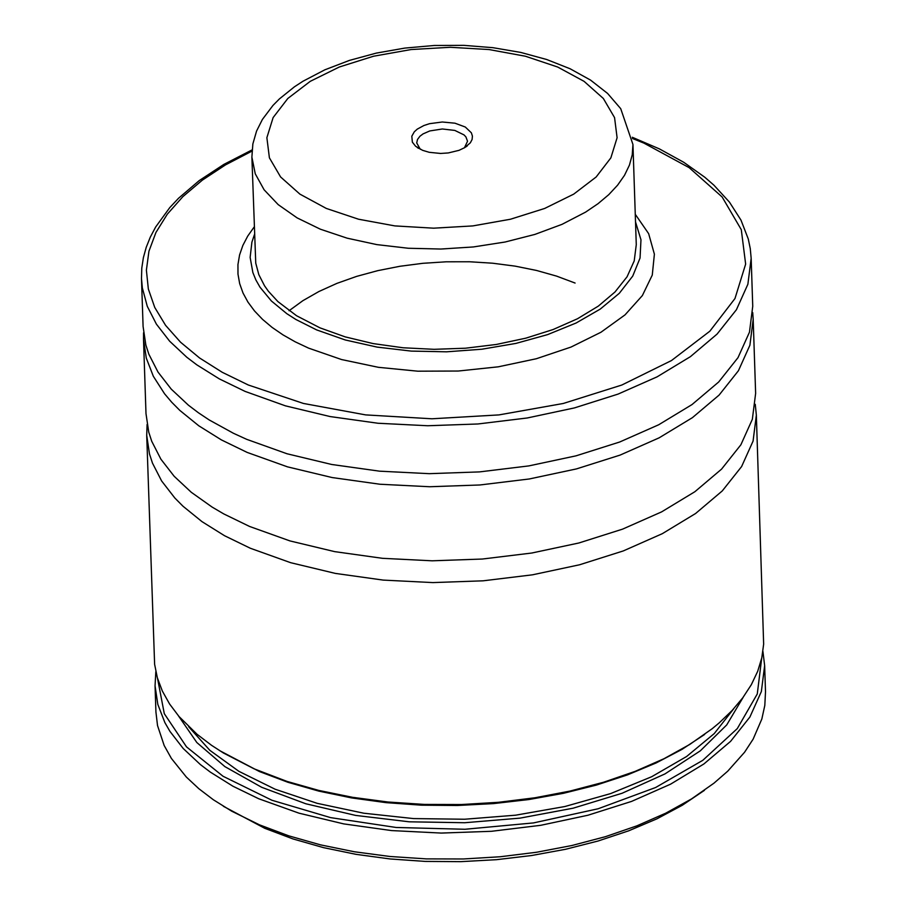 <?xml version="1.0" encoding="UTF-8"?>
<svg xmlns="http://www.w3.org/2000/svg" width="907" height="907" viewBox="0 0 907 907"><rect width="100%" height="100%" fill="white"/><g stroke="black" fill="none" stroke-linecap="round" stroke-linejoin="round"><path stroke-width="1.36" d="M755.259 404.295L756.347 415.179L753.071 441.085L741.609 466.561L722.278 490.914L695.601 513.498L662.291 533.69L623.279 550.934L579.607 564.766L532.454 574.823L483.102 580.82L432.9 582.589L383.196 580.095L335.352 573.405L290.659 562.691L250.332 548.247L224.562 535.731L202.012 521.65L182.976 506.208L174.87 498.045L161.627 480.971L152.478 463.114L149.485 453.965L146.719 435.394L147.081 424.487M289.072 310.727L302.904 300.659L318.947 291.498L336.962 283.358L356.666 276.374L377.765 270.649L399.953 266.273L422.877 263.302L446.199 261.794L469.577 261.76L492.637 263.211L515.063 266.125L536.479 270.445L556.592 276.113L575.095 283.052M636.272 244.686L634.22 260.887L627.054 276.805L614.969 292.031L598.291 306.135L577.487 318.754L553.1 329.536L525.799 338.175L496.322 344.467L465.484 348.209L434.102 349.32L403.037 347.766L373.14 343.583L345.204 336.882L319.99 327.858L296.578 315.749L277.893 301.589L268.37 291.226L264.549 285.818L258.824 274.651L255.751 263.155L251.885 157.126L255.252 173.793L264.107 189.79L278.211 204.642L297.156 217.907L320.364 229.199L347.154 238.178L376.756 244.595L408.286 248.257L440.825 249.04L473.409 246.942L505.074 242.022L534.903 234.414L562.011 224.346L585.605 212.113L598.03 203.69L608.744 194.676L617.599 185.175L624.515 175.3L629.413 165.153L632.236 154.836L632.95 144.485L620.728 108.693L607.599 93.444L590.582 80.122L570.129 68.773L546.672 59.499L520.731 52.425L492.898 47.674L463.828 45.35L434.226 45.486L404.817 48.094L376.337 53.094L349.456 60.395L324.819 69.828L302.972 81.245L294.446 86.8L279.413 98.908L272.962 105.439L262.395 119.452L256.568 131.061L252.86 143.93L251.885 157.126M635.512 221.875L640.977 239.777L640.047 258.03L632.746 276.068L619.334 293.278L600.23 309.106L576.07 323.028L547.635 334.604L515.868 343.424L481.798 349.229L446.561 351.814L411.279 351.1L377.142 347.109L345.25 339.966L316.645 329.91L295.92 319.502L286.827 313.686L271.42 301.011L260.003 287.202L255.887 279.957L252.86 272.554L250.139 257.407L251.908 242.124L254.47 234.528M635.263 214.279L648.652 233.655L654.389 254.187L652.269 275.093L642.36 295.58L625.025 314.876L600.944 332.257L571.013 347.064L536.366 358.73L498.306 366.813L458.273 371.031L417.787 371.19L378.378 367.312L341.531 359.535L308.629 348.141L295.217 341.826L283.007 334.887L272.089 327.393L262.565 319.389L254.504 310.942L247.962 302.122L243.008 293.006L239.675 283.653L237.985 274.141L237.951 264.561L239.573 254.969L242.849 245.446L247.736 236.081L254.209 226.931M751.166 258.348L752.742 306.271L749.465 332.177L738.003 357.653L718.661 382.006L691.984 404.59L658.686 424.771L619.674 442.015L575.99 455.847L528.838 465.903L479.486 471.901L429.283 473.669L379.58 471.175L331.735 464.486L287.043 453.772L246.704 439.339L233.45 433.285L209.234 419.964L198.384 412.742L188.407 405.18L171.253 389.137L157.999 372.063L148.85 354.206L145.857 345.057L143.091 326.497L141.492 278.574L142.342 287.882L147.263 306.283L156.401 324.139L169.654 341.213L186.808 357.256L196.785 364.818L219.347 378.899L245.117 391.416L285.444 405.848L330.137 416.562L377.981 423.252L427.685 425.746L477.898 423.977L527.25 417.98L574.403 407.923L618.075 394.092L657.099 376.847L690.397 356.666L717.074 334.082L736.416 309.729L747.878 284.254L751.166 258.348L750.27 248.609L748.275 238.96L740.974 220.106L729.443 202.114L713.934 185.198L704.75 177.205L683.719 162.274L659.378 148.884L632.292 137.274M753.184 319.332L755.633 393.389L752.345 419.295L740.883 444.781L721.553 469.134L694.875 491.719L661.577 511.899L622.553 529.144L578.881 542.987L531.729 553.032L482.377 559.029L432.174 560.809L382.471 558.315L334.626 551.626L289.934 540.912L249.606 526.468L223.836 513.952L212.136 507.092L191.309 492.308L174.155 476.266L160.902 459.191L151.752 441.324L148.759 432.185L145.993 413.615L143.521 339.558L146.299 358.129L153.34 376.28L164.564 393.785L171.684 402.198L179.79 410.372L198.814 425.814L221.376 439.895L247.146 452.412L287.474 466.844L332.166 477.558L380.01 484.247L429.714 486.742L479.916 484.973L529.269 478.975L576.421 468.919L620.105 455.087L659.117 437.843L692.426 417.651L719.104 395.078L738.434 370.714L749.896 345.238L753.184 319.332L752.708 312.586M756.347 415.179L763.649 644.14L761.801 657.768L757.685 671.327L751.325 684.706L742.765 697.812L732.074 710.532L719.319 722.777L712.21 728.695L689.774 744.432L663.947 758.74L635.081 771.392L603.62 782.231L570.015 791.074L534.79 797.797L498.431 802.31L461.493 804.532L424.51 804.43L388.037 802.015L352.619 797.321L318.765 790.416L286.975 781.403L254.051 768.807L223.541 753.048L211.535 745.305L197.034 734.262L179.008 716.507L169.598 704.013L162.364 691.077L157.365 677.824L154.621 664.343L146.719 435.394M704.66 734.432L681.962 749.409L656.09 762.968L627.417 774.918L596.364 785.088L563.349 793.33L528.86 799.543L493.363 803.613L457.389 805.495L421.438 805.178L386.019 802.638L351.633 797.922L318.776 791.108L287.904 782.276L259.47 771.562L219.471 750.543M762.934 651.509L764.646 665.625L761.358 691.542L749.896 717.029L730.566 741.382L703.889 763.966L670.602 784.158L631.578 801.403L587.906 815.246L540.765 825.302L491.413 831.3L441.21 833.068L391.518 830.574L343.674 823.885L298.993 813.171L258.665 798.727L232.895 786.199L210.345 772.118L200.368 764.556L183.214 748.502L169.972 731.427L164.87 722.584L157.829 704.422L155.052 685.851L155.823 671.668M764.646 665.625L765.508 691.758L764.816 705.397L761.835 719.013L753.127 739.16L744.568 752.254L727.743 771.165L714.002 783.149L691.576 798.886L665.738 813.182L636.873 825.846L605.411 836.685L571.818 845.528L536.581 852.251L500.233 856.752L463.296 858.974L426.313 858.884L389.851 856.469L354.422 851.775L320.568 844.871L288.789 835.846L259.538 824.86L231.727 811.198L213.36 799.759L198.86 788.716L186.32 777.027L171.412 758.456L164.178 745.52L157.523 725.543L155.925 711.984L155.052 685.851M704.422 790.348L682.257 805.291L656.906 818.84L628.732 830.801L598.132 840.993L565.571 849.281L531.502 855.539L496.412 859.689L460.813 861.65L425.213 861.412L390.135 858.963L356.066 854.349L323.516 847.637L292.938 838.918L264.787 828.318L223.417 806.312M761.687 658.301L757.277 693.968L737.3 728.582L702.812 760.315L655.614 787.514L598.167 808.749L533.486 822.921L464.951 829.27L396.132 827.479L330.658 817.638L271.93 800.257L223.031 776.256L186.513 746.869L164.292 713.662L157.523 678.357M420.258 149.281L416.721 142.921L417.492 139.485L419.952 136.231L423.036 133.907L429.805 130.937L442.344 128.987L454.838 130.427L464.021 134.905L465.903 136.889L467.536 141.243L464.429 147.807M464.894 147.535L459.033 150.335L448.285 152.943L440.507 153.453L429.17 152.297L422.571 150.313L415.644 146.276L412.368 142.172L411.812 136.197L414.306 131.81L417.254 129.134L423.898 125.517L429.555 123.681L442.287 122.003L454.974 123.193L465.291 127.025L471.368 132.807L472.422 136.107L472.094 139.485L470.359 142.784L464.894 147.535M632.451 138.476L643.993 143.159L689.161 167.659L722.142 196.978L741.291 229.675L745.645 264.096L734.976 298.528L709.83 331.214L671.463 360.555L621.783 385.044L563.304 403.468L498.952 414.907L431.947 418.785L365.657 414.896L303.414 403.445L248.325 385.01L222.26 372.301L199.563 357.97L180.572 342.234L165.562 325.318L154.768 307.484L148.34 289.004L146.39 270.15L148.941 251.205L155.947 232.453L167.307 214.177L182.863 196.649L202.363 180.13L225.514 164.881L251.987 151.106M743.275 697.12L726.722 724.931L700.295 750.849L664.978 773.909L622.077 793.262L573.167 808.182L520.062 818.125L464.735 822.728L409.216 821.81L355.567 815.404L305.784 803.761L261.681 787.299L224.913 766.642L196.83 742.527L178.464 715.872M733.808 708.65L714.263 733.57L686.599 756.506L651.691 776.721L610.66 793.58L564.812 806.538L515.607 815.189L464.611 819.236L413.467 818.579L363.798 813.216L317.189 803.33L275.127 789.226L238.96 771.369L209.834 750.316L188.679 726.756M310.273 81.324L339.32 67.005L373.514 56.234L411.132 49.545L450.303 47.289L489.066 49.556L525.459 56.245L557.669 67.027L584.074 81.347L603.359 98.5L614.561 117.615L617.1 137.739L610.865 157.863L596.16 176.99L573.712 194.132L544.665 208.451L510.471 219.233L472.842 225.911L433.659 228.179L394.896 225.911L358.503 219.211L326.293 208.429L299.877 194.109L280.592 176.956L269.402 157.829L266.873 137.705L273.12 117.581L287.825 98.466L310.273 81.324M143.544 332.812L143.521 339.558M252.078 149.904L223.87 164.394L199.223 180.595L178.532 198.27L169.779 207.59L155.641 227.022L150.324 237.078L146.231 247.305L143.374 257.667L141.787 268.109L141.492 278.574M418.626 148.397L417.231 147.501M632.95 144.485L636.272 244.697M466.005 146.821L467.332 145.846"/></g></svg>
